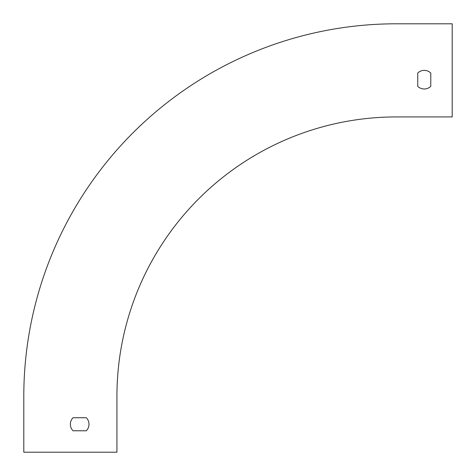 <?xml version="1.0" encoding="UTF-8"?>
<svg xmlns="http://www.w3.org/2000/svg" width="476" height="476" viewBox="0 0 476 476"><rect width="100%" height="100%" fill="white"/><g stroke="black" fill="none" stroke-linecap="round" stroke-linejoin="round"><path stroke-width="0.71" d="M116.929 452.2L116.929 396.324A279.394 279.394 0 0 1 396.324 116.929L452.2 116.929L452.2 23.8L396.324 23.8A372.524 372.524 0 0 0 23.8 396.324L23.8 452.2L116.929 452.2M86.329 417.744L73.03 417.744A9.312 9.312 0 0 0 73.03 430.78L86.329 430.78A9.312 9.312 0 0 0 86.329 417.744L73.03 417.744M430.78 86.329A9.312 9.312 0 0 1 417.744 86.329L417.744 73.03A9.312 9.312 0 0 1 430.78 73.03L430.78 86.329A9.312 9.312 0 0 1 417.744 86.329L417.744 73.03A9.312 9.312 0 0 1 430.78 73.03L430.78 86.329M452.2 23.8L396.324 23.8M73.03 430.78L86.329 430.78"/></g></svg>
